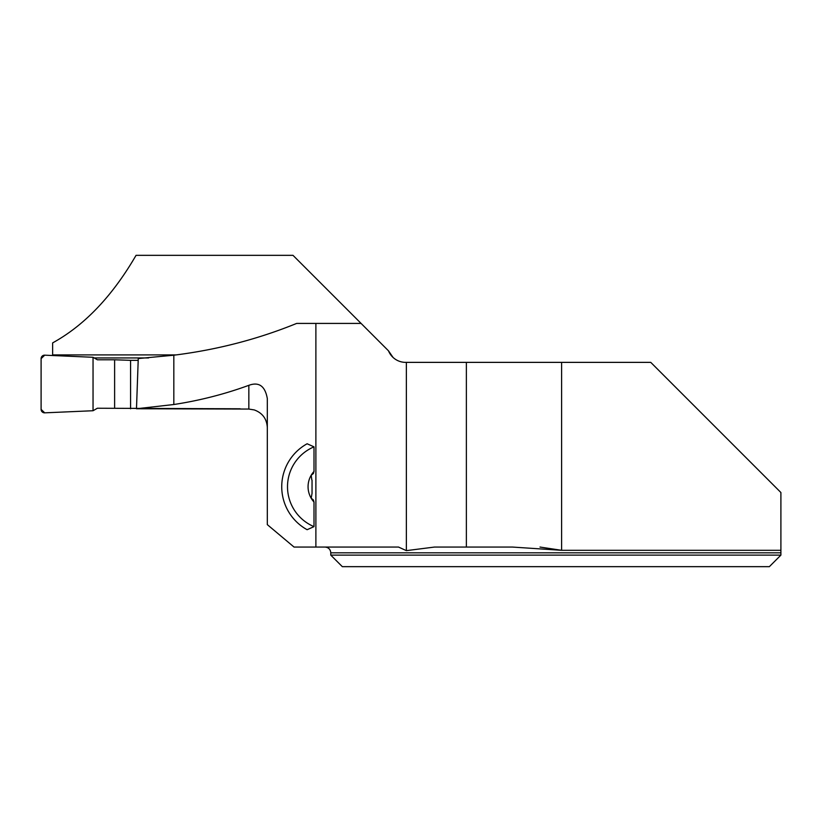 <?xml version="1.0" encoding="UTF-8"?>
<svg xmlns="http://www.w3.org/2000/svg" width="822" height="822" viewBox="0 0 822 822"><rect width="100%" height="100%" fill="white"/><g stroke="black" fill="none" stroke-linecap="round" stroke-linejoin="round"><path stroke-width="1.23" d="M539.992 547.051L561.611 550.308L780.9 550.308L780.9 552.826L780.9 492.522L650.757 362.368L405.616 362.368A18.464 18.464 0 0 1 388.498 350.83L393.05 357.436M315.884 323.416L296.67 323.416C257.656 339.291 216.71 349.884 173.822 355.207L138.26 358.556L136.483 408.76L248.84 409.058L248.84 385.323C258.951 381.644 265.105 386.063 267.314 398.557L267.314 524.631L294.029 547.051L315.884 547.051L315.884 323.416L361.084 323.416L292.992 255.334L136.051 255.334C112.326 296.177 84.522 325.358 52.639 342.887L52.639 354.909L176.165 354.909M561.611 362.368L561.611 550.308L512.312 547.051L434.561 547.051L406.356 550.637L406.356 362.368M388.498 350.83L361.084 323.416M406.356 550.637L398.506 547.051L315.884 547.051M267.314 427.584C266.821 418.85 262.475 412.963 254.275 409.931L248.84 409.058M466.372 547.051L466.372 362.368M330.783 555.127L330.783 552.826L780.9 552.826L780.9 555.127L769.361 566.666L342.332 566.666L330.783 555.127L780.9 555.127L769.361 566.666M248.84 385.323C224.714 394.149 199.715 400.54 173.822 404.516L136.483 408.76M52.639 355.525L52.639 354.909M314.004 502.057L314.004 526.635L307.13 529.707A49.053 49.053 0 0 1 307.13 443.767L314.004 446.849L314.004 471.427A22.718 22.718 0 0 0 311.189 475.25L311.189 475.25A22.718 22.718 0 0 0 311.189 498.235L311.189 498.224A22.718 22.718 0 0 0 314.004 502.057L313.398 499.961L311.189 498.235L312.041 493.344L312.041 480.14M311.815 479.904L311.189 475.25L313.398 473.523L314.004 471.427M311.333 475.024L312.103 474.191M312.103 499.283L311.261 498.348M173.822 404.516L173.822 355.207M314.004 526.635A43.278 43.278 0 0 1 314.004 446.849M148.597 357.94L94.17 357.94M240.147 408.791L97.376 408.236L93.04 410.733L44.717 412.839A3.463 3.463 180 0 1 41.1 409.387L41.1 358.639A3.463 3.463 0 0 1 44.717 355.176L93.04 357.282L97.376 359.789L114.618 359.789L114.618 408.236M130.585 408.791L130.585 360.344L114.618 359.789M130.585 360.344L138.188 360.344M93.04 357.282L93.04 410.733L44.717 412.839L41.1 409.387L41.1 358.639L44.717 355.176L93.04 357.282L93.04 410.733M330.783 552.826C330.444 549.312 328.523 547.39 325.019 547.051"/></g></svg>
